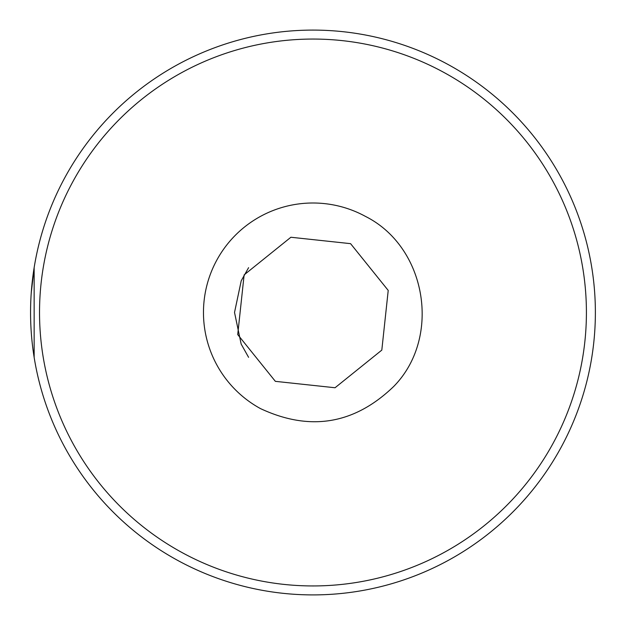 <?xml version="1.0" encoding="UTF-8"?>
<svg xmlns="http://www.w3.org/2000/svg" width="625" height="625" viewBox="0 0 625 625"><rect width="100%" height="100%" fill="white"/><g stroke="black" fill="none" stroke-linecap="round" stroke-linejoin="round"><path stroke-width="0.94" d="M448.359 64.664A282.406 282.406 0 0 1 560.805 447.891A282.406 282.406 0 0 1 177.578 560.336A282.406 282.406 0 0 1 65.133 177.109A282.406 282.406 0 0 1 448.359 64.664M34.148 357.328L34.148 267.672L31.25 292.836M248.594 267.672L241.227 280.773L234.523 312.445L241.164 344.086L248.594 357.328L241.164 344.086L234.523 312.445L241.227 280.773L248.594 267.672M350.578 243.656L290.891 237.25L244.125 274.891L237.719 334.578L275.359 381.344L237.719 334.578L244.125 274.891L290.891 237.25L350.578 243.656L388.219 290.422L381.812 350.109L335.047 387.75L275.359 381.344M365.469 216.406A109.5 109.5 0 0 0 216.875 260A109.5 109.5 0 0 0 260.469 408.594C309.984 431.719 354.414 424.328 393.766 386.414C441.75 337.539 426.688 247.094 365.469 216.406M444.062 72.531A273.438 273.438 0 0 1 552.938 443.594A273.438 273.438 0 0 1 181.875 552.469A273.438 273.438 0 0 1 73 181.406A273.438 273.438 0 0 1 444.062 72.531"/></g></svg>
